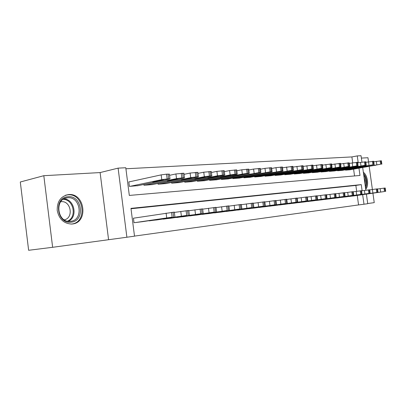 <?xml version="1.0" encoding="UTF-8"?>
<svg xmlns="http://www.w3.org/2000/svg" width="406" height="406" viewBox="0 0 406 406"><rect width="100%" height="100%" fill="white"/><g stroke="black" fill="none" stroke-linecap="round" stroke-linejoin="round"><path stroke-width="0.61" d="M68.573 194.586L68.37 194.606C60.748 196.24 57.028 201.523 57.216 210.455C59.109 219.25 63.986 223.777 71.852 224.041L72.238 224.005C88.741 222.737 84.966 192.642 68.573 194.586M352.702 162.765L351.89 156.924L357.26 155.909L361.041 155.716L361.934 162.095M368.536 161.821L367.963 157.726L361.37 158.091M52.638 247.3L28.633 250.284L20.3 182L43.812 175.696L52.638 247.3L126.885 237.231L118.1 168.135L125.784 167.744L129.316 195.428L359.985 175.468L358.98 168.246M108.559 239.535L100.109 172.575L43.812 175.696M100.109 172.575L118.1 168.135M351.89 156.924L125.916 168.774M367.714 203.538L374.246 202.635L372.926 193.215M369.683 189.912L372.398 189.516L369.186 166.465M349.175 196.423L353.824 195.915M341.263 197.382L346.044 196.864M333.133 198.372L338.051 197.839M324.77 199.387L329.824 198.844M316.157 200.437L321.364 199.874M307.296 201.513L312.656 200.934M298.166 202.624L303.688 202.026M288.757 203.766L294.446 203.152M279.059 204.944L284.926 204.314M269.061 206.157L275.111 205.512M258.739 207.41L264.981 206.745M248.081 208.704L254.532 208.019M237.079 210.044L243.737 209.334M225.7 211.424L232.587 210.694M213.942 212.851L221.057 212.099M201.772 214.327L209.136 213.551M189.171 215.855L196.798 215.053M176.123 217.438L184.025 216.611M162.593 219.078L170.789 218.225M148.56 220.783L157.061 219.895M129.555 181.797L128.809 181.847L129.387 186.379L138.213 185.623M354.534 175.94L353.596 169.18M143.897 184.431L144.008 185.283L152.514 184.557M157.995 183.426L158.096 184.228L166.293 183.527M171.581 182.451L171.682 183.207L179.589 182.533M184.694 181.507L184.786 182.223L192.419 181.573M197.352 180.599L197.438 181.274L204.812 180.65M209.577 179.716L209.663 180.355L216.789 179.751M221.397 178.863L221.478 179.472L228.37 178.889M232.826 178.036L232.902 178.615L239.57 178.051M243.884 177.234L243.955 177.782L250.411 177.239M254.592 176.453L254.663 176.98L260.916 176.453M264.961 175.702L265.032 176.204L271.091 175.691M275.014 174.966L275.08 175.448L280.952 174.956M284.758 174.26L284.824 174.717L290.518 174.24M294.213 173.57L294.274 174.007L299.806 173.545M303.389 172.9L303.444 173.321L308.814 172.87M312.295 172.245L312.351 172.651L317.568 172.215M320.953 171.611L321.004 172.002L326.074 171.581M329.362 170.997L329.413 171.373L334.336 170.962M337.533 170.398L337.584 170.759L342.375 170.358M345.486 169.815L345.531 170.16L350.195 169.774M134.503 236.099L358.569 204.928L357.244 195.433M356.671 191.297L355.859 185.44L131.016 208.75M134.183 218.088L133.442 218.174L134.021 222.721L142.821 221.63M366.405 194.139L367.74 203.705L363.994 204.228L362.659 194.667M358.569 204.928L363.994 204.228M362.116 190.764L361.259 184.608L130.965 208.369L134.513 236.17L126.885 237.231M362.7 167.597L365.857 190.226M358.214 162.74L357.26 155.909M355.859 185.44L361.259 184.608M365.725 189.282C369.13 185.669 367.658 175.164 363.355 172.306M134.762 222.635L172.144 217.164L142.1 221.737M174.311 212.115L133.447 218.205M163.719 218.372L157.432 219.326L163.719 218.372M130.128 186.324L161.781 179.645L167.191 178.929L169.992 178.813L169.221 179.132L137.497 185.77M128.824 181.954L161.162 174.879L166.577 174.164L169.393 174.184M158.822 180.462L152.61 181.893L157.929 181.315L163.582 180.127L158.822 180.462M71.177 222.158C56.698 224.457 53.338 197.245 68.015 196.737C82.21 195.012 85.478 221.103 71.177 222.158M67.629 197.788L67.513 197.798C54.196 198.417 57.084 223.046 70.294 221.326L70.553 221.3C83.803 220.341 80.779 196.169 67.629 197.788M60.727 201.752L61.159 201.706C70.933 200.412 73.988 217.992 64.31 219.829M71.05 224.076L71.41 224.041C87.803 222.782 84.057 192.926 67.782 194.86L65.361 195.316M363.735 175.011L364.715 176.64C366.253 180.137 366.466 183.482 365.359 186.669M365.588 188.308C367.278 184.593 367.161 180.477 365.243 175.971L363.507 173.377M365.05 184.456L365.065 180.822L364.05 177.285M149.296 220.859L186.709 215.408L156.366 220.001M188.749 210.46L174.352 212.419M178.325 216.601L171.987 217.565L178.325 216.601M163.303 219.154L202.086 213.551L170.114 218.321M202.635 208.872L188.785 210.75M192.373 214.906L185.994 215.865L192.373 214.906M176.803 217.509L214.195 212.089L183.375 216.708M215.997 207.344L202.67 209.146M205.903 213.267L199.478 214.231L205.903 213.267M189.83 215.921L227.172 210.521L196.174 215.144M228.877 205.872L216.033 207.603M218.93 211.693L212.475 212.658L218.93 211.693M144.724 185.232L176.519 178.625L181.827 177.924L184.486 177.808L183.679 178.127L151.819 184.7M169.541 175.321L175.915 173.951L183.898 173.266M173.499 179.432L167.231 180.848L172.398 180.284L178.077 179.112L173.499 179.432M158.787 184.177L190.698 177.64L195.9 176.955L198.432 176.843L197.585 177.163L165.628 183.659M184.035 174.341L190.099 173.057L197.849 172.383M187.613 178.442L181.299 179.848L192.018 178.132L187.613 178.442M172.347 183.157L204.34 176.696L209.445 176.021L211.856 175.915L210.973 176.234L178.945 182.664M197.981 173.403L203.751 172.195L211.277 171.535M201.203 177.488L194.85 178.879L205.446 177.189L201.203 177.488M185.43 182.177L217.479 175.783L222.488 175.123L224.787 175.022L223.873 175.341L191.799 181.7M211.404 172.499L216.895 171.368L224.219 170.713M214.297 176.569L207.908 177.95L218.387 176.285L214.297 176.569M202.406 214.383L239.682 209.014L208.532 213.637M241.286 204.451L228.908 206.121M231.491 210.171L225.01 211.135L231.491 210.171M198.062 181.228L230.146 174.905L235.059 174.255L237.256 174.159L236.307 174.478L204.213 180.766M224.34 171.636L229.568 170.571L236.693 169.926M226.918 175.686L220.504 177.052L230.862 175.407L226.918 175.686M214.556 212.906L251.745 207.557L220.473 212.181M253.263 203.081L241.321 204.69M243.605 208.709L237.104 209.674L243.605 208.709M226.294 211.475L263.387 206.152L232.019 210.775M264.819 201.762L253.293 203.31M255.303 207.293L248.782 208.258L255.303 207.293M237.652 210.09L275.73 204.66L243.189 209.415M275.978 200.483L264.844 201.975M266.595 205.928L260.068 206.887L266.595 205.928M248.639 208.75L285.489 203.482L253.999 208.095M287.311 203.274L286.763 199.234L276.009 200.691M277.511 204.609L270.975 205.568L277.511 204.609M259.277 207.451L297.014 202.092L264.468 206.816M297.73 202.015L297.192 198.042L286.793 199.447M288.067 203.33L281.525 204.289L288.067 203.33M210.262 180.315L242.357 174.062L247.188 173.423L249.284 173.326L248.305 173.646L216.21 179.868M236.81 170.804L241.793 169.799L248.726 169.165M239.093 174.829L232.658 176.184L242.9 174.565L239.093 174.829M222.057 179.427L258.886 172.616L260.891 172.525L259.886 172.844L227.807 178.995M248.837 170.002L253.583 169.058L260.342 168.429M250.847 174.007L244.392 175.346L254.521 173.748L250.847 174.007M233.46 178.574L270.183 171.834L272.101 171.753L271.071 172.068L239.027 178.153M260.449 169.231L264.971 168.343L271.558 167.724M262.2 173.21L255.729 174.539L265.752 172.961L262.2 173.21M244.498 177.742L281.104 171.083L282.936 171.002L281.886 171.322L249.888 177.341M271.665 168.49L275.978 167.648L282.403 167.039M273.172 172.438L266.691 173.753L276.603 172.2L273.172 172.438M255.186 176.94L291.655 170.358L293.416 170.281L292.34 170.596L260.403 176.549M282.5 167.769L292.888 166.379M283.779 171.697L277.298 172.997L287.103 171.464L283.779 171.697M269.579 206.197L306.139 200.99L274.613 205.583M307.286 196.905L297.222 198.245M298.278 202.097L291.736 203.051L298.278 202.097M265.539 176.163L301.866 169.652L303.556 169.581L302.455 169.896L270.594 175.788M292.98 167.079L303.028 165.734M294.045 170.977L287.56 172.266L297.263 170.748L294.045 170.977M279.567 204.979L315.969 199.803L284.444 204.38M317.05 195.788L307.312 197.088M308.164 200.899L301.622 201.853L308.164 200.899M275.572 175.412L311.747 168.972L313.366 168.901L312.25 169.216L280.475 175.042M303.12 166.414L312.848 165.115M303.982 170.281L297.496 171.555L307.098 170.063L303.982 170.281M289.25 203.797L325.485 198.656L293.98 203.218M327.028 198.478L326.51 194.692L317.076 195.961M317.741 199.742L311.199 200.691L317.741 199.742M285.301 174.681L321.313 168.312L322.871 168.246L321.735 168.556L290.057 174.326M312.94 165.765L322.359 164.516M313.61 169.606L307.124 170.87L316.624 169.393L313.61 169.606M298.638 202.65L335.61 197.433L303.231 202.092M335.676 193.657L326.536 194.875M327.018 198.62L320.486 199.564L327.018 198.62M294.741 173.976L330.585 167.678L332.083 167.607L330.931 167.922L299.354 173.626M322.445 165.14L331.575 163.938M322.937 168.952L316.457 170.205L325.861 168.744L322.937 168.952M307.753 201.538L343.638 196.463L312.214 200.995M344.562 192.642L335.701 193.819M336.011 197.529L329.489 198.473L336.011 197.529M303.896 173.286L339.573 167.059L341.015 166.993L339.842 167.302L308.377 172.951M331.661 164.537L340.512 163.374M331.981 168.317L325.51 169.556L334.818 168.114L331.981 168.317M316.604 200.462L352.306 195.418L320.933 199.935M353.682 195.261L353.179 191.647L344.582 192.799M344.735 196.474L338.223 197.417L344.735 196.474M312.793 172.621L348.287 166.455L349.673 166.394L348.49 166.704L317.142 172.291M340.593 163.953L349.18 162.831M340.751 167.698L334.29 168.932L343.501 167.505L340.751 167.698M325.201 199.412L361.543 194.301L329.408 198.899M362.04 194.251L361.543 190.693L353.205 191.805M353.2 195.453L346.704 196.387L353.2 195.453M333.554 198.397L368.876 193.418L337.645 197.895M369.663 189.775L361.563 190.845M361.421 194.459L354.935 195.393L361.421 194.459M341.674 197.402L377.58 192.368L345.653 196.92M369.399 193.489L362.934 194.423L369.399 193.489M372.886 192.982L372.398 189.516L376.311 188.993L377.544 188.861L378.032 192.317M349.571 196.443L384.497 191.53L353.443 195.971M385.208 187.993L377.565 189.008M377.159 192.556L370.708 193.479L377.159 192.556M321.43 171.971L356.742 165.876L358.077 165.815L356.879 166.12L325.658 171.652M349.256 163.39L357.59 162.298M349.262 167.105L342.816 168.323L351.936 166.917L349.262 167.105M329.824 171.342L364.948 165.308L366.237 165.252L365.024 165.557L333.935 171.033M357.666 162.842L365.755 161.786M357.529 166.526L351.094 167.729L360.122 166.343L357.529 166.526M337.99 170.728L372.916 164.76L341.984 170.429M365.826 162.309L373.682 161.289M365.557 165.963L359.137 167.155L368.075 165.785L365.557 165.963M345.927 170.134L380.661 164.227L349.815 169.84M373.753 161.791L381.386 160.801M373.353 165.415L366.953 166.597L375.804 165.242L373.353 165.415M166.1 213.099L166.719 217.885M171.525 212.379L172.144 217.164M173.007 212.206L173.626 216.987M161.781 179.645L161.162 174.879M168.683 178.828L168.064 174.067M167.191 178.929L166.577 174.164M163.547 179.868L163.582 180.127M157.843 180.665L157.929 181.315M63.955 198.894C74.516 199.204 78.053 217.114 68.391 221.285M67.503 221.133C77.226 217.286 73.684 199.351 63.194 199.361M180.782 211.419L181.396 216.114M186.1 210.714L186.709 215.408M187.526 210.552L188.135 215.236M194.9 209.806L195.504 214.409M200.112 209.115L200.716 213.718M201.483 208.958L202.086 213.551M208.486 208.253L209.08 212.769M213.602 207.573L214.195 212.089M214.921 207.42L215.515 211.932M221.575 206.755L222.158 211.191M226.589 206.091L227.172 210.521M227.862 205.943L228.446 210.369M176.519 178.625L175.915 173.951M183.258 177.823L182.649 173.159M181.827 177.924L181.218 173.245M178.041 178.853L178.077 179.112M172.317 179.675L172.398 180.284M190.698 177.64L190.099 173.057M197.275 176.859L196.677 172.281M195.9 176.955L195.301 172.367M191.987 177.879L192.018 178.132M186.252 178.721L186.329 179.29M204.34 176.696L203.751 172.195M210.77 175.93L210.181 171.439M209.445 176.021L208.851 171.52M199.671 177.798L199.742 178.335M217.479 175.783L216.895 171.368M223.767 175.032L223.183 170.627M222.488 175.123L221.904 170.708M212.612 176.904L212.678 177.417M234.181 205.314L234.759 209.669M239.104 204.66L239.682 209.014M240.332 204.522L240.91 208.867M230.146 174.905L229.568 170.571M236.292 174.169L235.719 169.845M235.059 174.255L234.485 169.921M225.086 176.047L225.152 176.529M246.34 203.929L246.914 208.202M251.177 203.284L251.745 207.557M252.359 203.147L252.928 207.415M258.079 202.584L258.637 206.786M262.824 201.955L263.387 206.152M263.966 201.823L264.529 206.015M269.406 201.29L269.965 205.416M274.07 200.671L274.629 204.797M275.177 200.544L275.73 204.66M280.353 200.036L280.901 204.096M284.941 199.427L285.489 203.482M286.007 199.305L286.555 203.355M290.935 198.828L291.478 202.817M295.446 198.23L295.984 202.218M296.476 198.113L297.014 202.092M242.357 174.062L241.793 169.799M248.376 173.337L247.807 169.089M247.188 173.423L246.615 169.16M237.129 175.214L237.19 175.671M254.146 173.245L253.583 169.058M260.033 172.535L259.475 168.358M258.886 172.616L258.323 168.429M248.761 174.407L248.817 174.844M265.529 172.454L264.971 168.343M271.294 171.758L270.741 167.658M270.183 171.834L269.63 167.724M260.002 173.631L260.058 174.042M276.522 171.692L275.978 167.648M282.175 171.012L281.627 166.978M281.104 171.083L280.556 167.044M270.868 172.875L270.919 173.271M287.154 170.956L286.616 166.978M292.69 170.287L292.153 166.318M291.655 170.358L291.117 166.384M281.378 172.144L281.429 172.52M301.171 197.661L301.709 201.584M305.606 197.067L306.139 200.99M306.606 196.956L307.139 200.868M297.441 170.241L296.908 166.328M302.866 169.586L302.338 165.684M301.866 169.652L301.333 165.744M291.559 171.439L291.604 171.799M311.077 196.524L311.605 200.386M315.442 195.946L315.969 199.803M316.406 195.834L316.934 199.686M307.393 169.551L306.865 165.704M312.716 168.906L312.194 165.064M311.747 168.972L311.219 165.125M301.409 170.753L301.46 171.099M320.674 195.428L321.192 199.229M324.962 194.86L325.485 198.656M325.896 194.753L326.419 198.544M317.03 168.881L316.513 165.095M322.257 168.251L321.735 164.471M321.313 168.312L320.796 164.526M310.96 170.089L311.006 170.418M329.966 194.367L330.479 198.108M334.189 193.804L334.706 197.544M335.097 193.703L335.61 197.433M326.368 168.236L325.856 164.506M331.499 167.612L330.981 163.892M330.585 167.678L330.073 163.948M320.217 169.444L320.263 169.759M338.974 193.337L339.482 197.017M343.131 192.784L343.638 196.463M344.009 192.683L344.516 196.357M335.422 167.607L334.914 163.938M340.456 166.998L339.949 163.334M339.573 167.059L339.066 163.39M329.195 168.815L329.236 169.119M347.709 192.337L348.211 195.966M351.804 191.794L352.306 195.418M352.657 191.698L353.159 195.316M344.197 166.998L343.694 163.385M349.145 166.399L348.642 162.791M348.287 166.455L347.785 162.842M337.909 168.211L337.949 168.5M356.184 191.368L356.681 194.941M360.218 190.835L360.716 194.403M361.046 190.739L361.543 194.301M364.41 190.429L364.903 193.946M368.384 189.901L368.876 193.418M369.186 189.81L369.678 193.322M376.311 188.993L376.798 192.464M377.093 188.907L377.58 192.368M380.158 188.628L380.64 192.048M384.015 188.115L384.497 191.53M384.776 188.029L385.253 191.439M352.712 166.409L352.22 162.847M357.574 165.815L357.077 162.263M356.742 165.876L356.245 162.314M346.364 167.617L346.404 167.896M360.98 165.836L360.492 162.329M365.755 165.252L365.268 161.75M364.948 165.308L364.456 161.801M354.58 167.044L354.616 167.313M369.008 165.278L368.526 161.821M373.703 164.704L373.221 161.253M372.916 164.76L372.434 161.304M362.558 166.485L362.594 166.744M376.809 164.74L376.332 161.329M381.422 164.176L380.945 160.771M380.661 164.227L380.183 160.822M68.37 194.606L65.711 195.19M174.306 212.079L174.925 216.845M169.992 178.813L169.378 174.067M61.098 201.711L60.702 201.792M65.447 198.24L67.513 197.798M188.744 210.43L189.353 215.099M202.63 208.846L203.228 213.424M215.997 207.319L216.586 211.81M228.872 205.847L229.456 210.257M184.486 177.808L183.882 173.154M198.432 176.843L197.834 172.281M211.856 175.915L211.267 171.439M224.787 175.022L224.208 170.627M241.286 204.431L241.859 208.76M237.256 174.159L236.683 169.845M253.258 203.061L253.826 207.314M264.813 201.741L265.377 205.923M275.978 200.468L276.532 204.573M249.284 173.326L248.716 169.089M260.891 172.525L260.332 168.358M272.101 171.753L271.548 167.658M282.936 171.002L282.393 166.978M293.416 170.281L292.878 166.318M307.281 196.89L307.814 200.797M303.556 169.581L303.023 165.684M317.05 195.773L317.578 199.62M313.366 168.901L312.843 165.069M322.871 168.246L322.354 164.471M335.676 193.647L336.188 197.372M332.083 167.607L331.57 163.892M344.562 192.632L345.07 196.301M341.015 166.993L340.507 163.334M349.673 166.394L349.175 162.791M369.663 189.764L370.15 193.271M385.208 187.988L385.685 191.393M358.077 165.815L357.584 162.263M366.237 165.252L365.75 161.755M374.159 164.704L373.677 161.258M381.863 164.171L381.381 160.776"/></g></svg>
